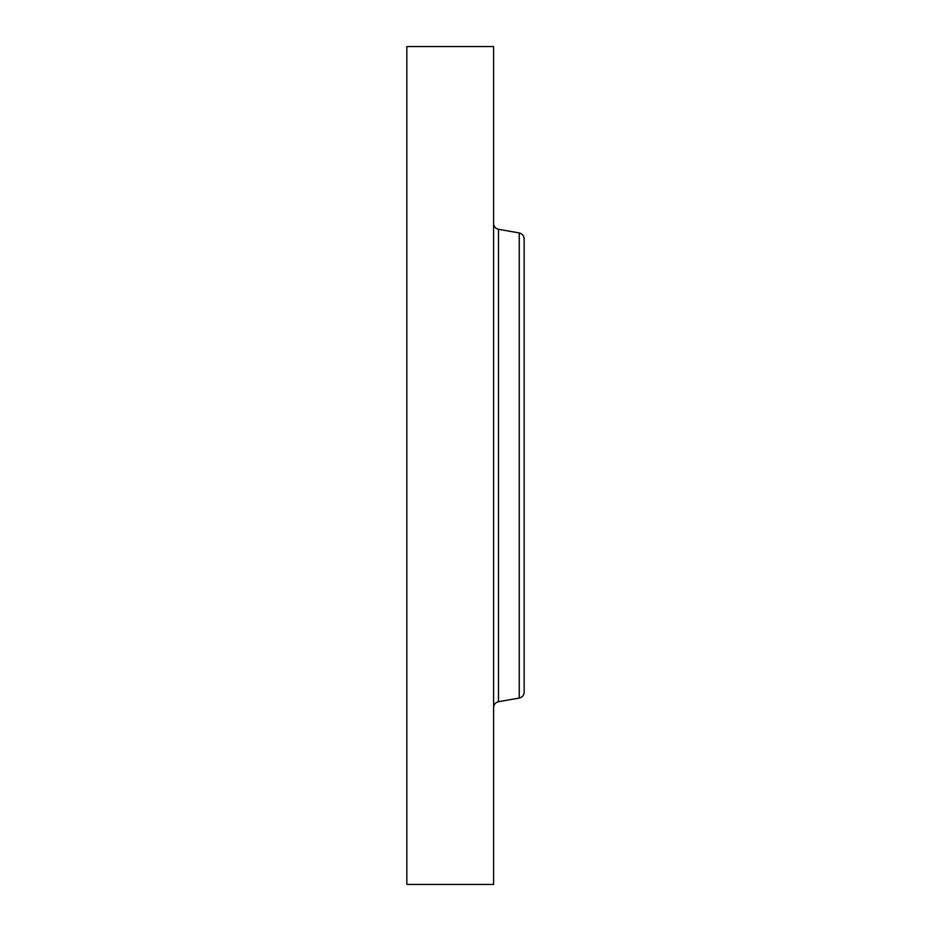 <?xml version="1.0" encoding="UTF-8"?>
<svg xmlns="http://www.w3.org/2000/svg" width="931" height="931" viewBox="0 0 931 931"><rect width="100%" height="100%" fill="white"/><g stroke="black" fill="none" stroke-linecap="round" stroke-linejoin="round"><path stroke-width="1.4" d="M406.847 884.45L406.847 46.55L493.593 46.55L493.593 884.45L406.847 884.45M524.153 692.222L524.153 238.778C523.932 235.659 522.303 233.716 519.265 232.948L519.265 698.052C522.303 697.284 523.932 695.341 524.153 692.222L524.153 369.328M519.265 698.052L498.481 701.718L498.481 229.282C495.443 228.526 493.814 226.582 493.593 223.463M519.265 232.948L498.481 229.282M498.481 701.718C495.443 702.474 493.814 704.418 493.593 707.537"/></g></svg>
